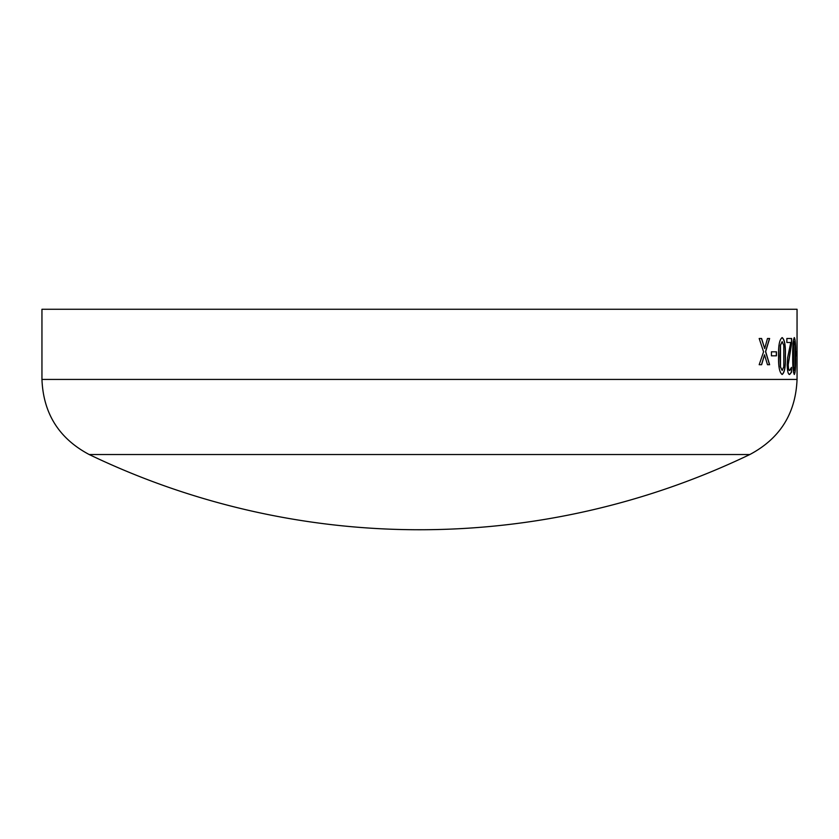<?xml version="1.0" encoding="UTF-8"?>
<svg xmlns="http://www.w3.org/2000/svg" width="839" height="839" viewBox="0 0 839 839"><rect width="100%" height="100%" fill="white"/><g stroke="black" fill="none" stroke-linecap="round" stroke-linejoin="round"><path stroke-width="1.26" d="M41.95 309.266L797.05 309.266L797.05 379.427L41.95 379.427L41.95 309.266M797.04 343.203L797.04 354.173M797.04 361.85L797.04 369.359M796.872 351.824L796.872 355.82L796.138 355.82L796.138 351.824L796.872 351.824M794.365 337.614C795.362 339.491 795.781 345.626 795.624 356.019C795.781 366.475 795.362 372.631 794.365 374.467C793.159 372.631 792.614 366.496 792.708 356.061C792.603 345.658 793.149 339.512 794.365 337.614M791.649 338.495L791.649 343.382L788.241 364.598C788.356 368.583 788.828 370.534 789.667 370.471L791.492 367.367L791.492 372.296L789.646 374.467C788.22 374.593 787.391 371.352 787.16 364.745L787.622 357.687L790.778 342.49L786.856 342.49L786.856 338.495L791.649 338.495M782.168 337.614C784.643 339.491 785.703 345.626 785.367 356.019C785.703 366.475 784.633 372.631 782.168 374.467C779.504 372.631 778.309 366.496 778.582 356.061C778.298 345.658 779.483 339.512 782.168 337.614M776.463 351.824L776.463 355.82L771.429 355.82L771.429 351.824L776.463 351.824M761.602 338.495L764.686 348.563L767.475 338.495L769.625 338.495L765.65 351.562L769.625 364.703L767.486 364.703L764.507 354.803L761.634 364.703L759.18 364.703L763.574 351.803L759.18 338.495L761.602 338.495M41.95 379.427C43.313 413.512 59.055 438.535 89.186 454.528L749.814 454.528C779.934 438.545 795.687 413.512 797.05 379.427M761.476 338.495L764.686 348.563M769.499 338.495L765.525 351.562L769.499 364.703M764.507 354.803L761.508 364.703M776.337 351.824L776.337 355.82M782.032 337.614C784.507 339.491 785.566 345.626 785.231 356.019C785.566 366.475 784.496 372.621 782.032 374.467M782.168 341.609L780.343 345.322L779.924 356.061L780.343 366.8L782.168 370.471L783.773 366.758L783.783 345.395L782.168 341.609L780.48 345.322L780.48 366.8L782.168 370.471M791.513 338.495L791.513 343.382L788.104 364.598C788.22 368.583 788.691 370.534 789.53 370.471L789.667 370.471M791.355 367.713L791.355 372.296L789.509 374.467M794.218 337.614C795.225 339.491 795.645 345.626 795.477 356.019C795.634 366.475 795.215 372.621 794.218 374.467M794.365 341.609L793.474 345.322L793.285 356.061L793.474 366.8L794.365 370.471L795.026 366.758L795.026 345.395L794.365 341.609L793.61 345.322L793.61 366.8L794.365 370.471M796.735 351.824L796.735 355.82M89.186 454.528A762.892 762.892 0 0 0 749.814 454.528"/></g></svg>
